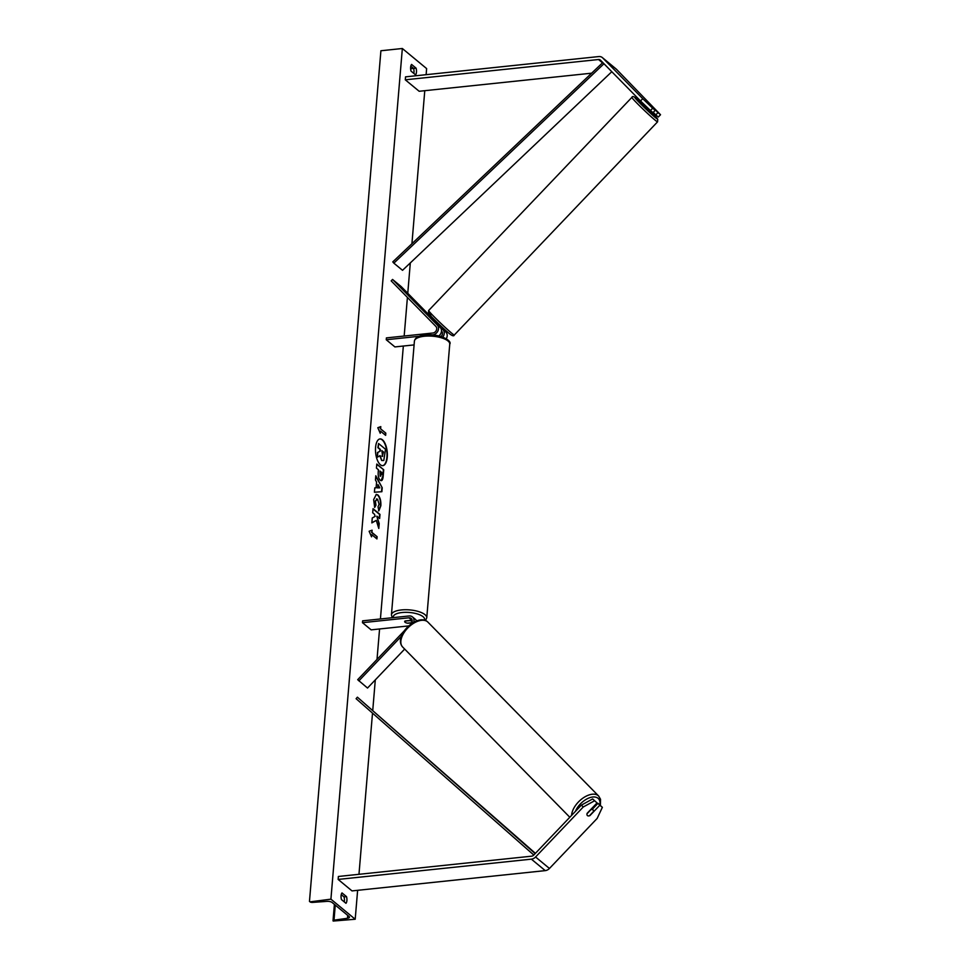 <?xml version="1.0" encoding="UTF-8"?>
<svg xmlns="http://www.w3.org/2000/svg" width="970" height="970" viewBox="0 0 970 970"><rect width="100%" height="100%" fill="white"/><g stroke="black" fill="none" stroke-linecap="round" stroke-linejoin="round"><path stroke-width="1.45" d="M436.706 321.979L435.954 323.083L440.234 327.436A5.978 4.935 -50.4 0 1 438.889 335.911M432.28 334.917L432.693 334.868A5.978 4.935 -50.4 0 0 437.943 330.928A5.978 4.935 -50.4 0 0 437.288 324.998L392.559 279.445L401.228 286.623L436.33 322.367M414.093 344.908L394.911 346.921L386.242 339.742L386.399 337.899L432.85 333.013A3.989 3.286 -50.4 0 0 436.342 330.394A3.989 3.286 -50.4 0 0 435.906 326.441L391.177 280.888L392.559 279.445M446.261 338.76A5.978 4.935 -50.4 0 0 445.957 332.176L441.92 328.066M442.781 337.075A5.978 4.935 129.6 0 0 443.011 329.739L441.653 328.345M441.483 331.025L441.641 331.17A3.989 3.286 129.6 0 1 441.095 336.505M386.242 339.742L419.137 336.287M657.987 112.617L660.534 114.727L658.327 117.03L655.781 114.921L657.987 112.617L647.366 102.068L655.211 110.325L652.664 108.216L650.458 110.519L653.004 112.629L655.211 110.325M650.458 110.519L640.539 100.977L642.734 98.673L602.673 57.873A6.378 5.262 -50.4 0 0 602.334 57.569A6.378 5.262 -50.4 0 0 598.769 56.563L405.533 76.848L405.278 79.807L419.161 91.277L591.639 73.186M640.539 100.977L600.466 60.176A3.189 2.631 -50.4 0 0 598.526 59.522L405.278 79.807M660.534 114.727L616.544 69.355A6.378 5.262 -50.4 0 0 616.217 69.052L602.334 57.569M655.781 114.921L653.271 112.35M642.734 98.673L652.664 108.216M589.772 815.43L589.93 815.588A3.989 2.243 -44.5 0 1 587.444 815.6A3.989 2.243 -44.5 0 1 587.347 815.503A3.989 2.243 -44.5 0 1 587.153 813.296L597.047 802.93L592.658 798.94L597.047 802.93M592.658 798.94L581.406 805.1L533.718 855.116A3.189 2.631 129.6 0 1 531.621 856.183L338.384 876.468L338.142 879.426L352.013 890.909L545.249 870.623A6.378 5.262 129.6 0 0 549.444 868.465L597.132 818.45L602.37 807.331L599.824 805.221L589.93 815.588M581.406 805.1L583.261 806.979L535.561 856.995A6.378 5.262 129.6 0 1 531.378 859.153L338.142 879.426M602.37 807.331L597.981 803.342L592.355 809.235M597.981 803.342L599.824 805.221M583.261 806.979L594.501 800.82M410.189 624.644L410.94 623.855A3.989 3.286 129.6 0 0 411.171 618.436A3.989 3.286 129.6 0 0 408.94 617.805L362.477 622.679L362.634 620.836L409.097 615.962A5.978 4.935 129.6 0 1 412.444 616.896A5.978 4.935 129.6 0 1 413.717 622.291M412.444 616.896L415.39 619.333A5.978 4.935 129.6 0 1 416.579 620.958M411.668 622.849L407.873 623.249A3.989 1.455 4.8 0 1 404.66 621.552A3.989 1.455 4.8 0 1 405.096 620.958L411.886 620.242A3.989 3.286 129.6 0 1 412.165 620.23M404.284 630.827L357.688 679.691L367.521 688.045L404.672 649.076M401.41 636.223L358.851 680.867M362.477 622.679L371.158 629.857L408.661 625.917M409.983 620.448L409.97 620.606A3.989 1.455 -175.2 0 1 412.165 621.467M411.753 622.679L407.291 623.152A3.989 1.455 -175.2 0 1 404.66 621.552L404.66 621.552A3.989 1.455 -175.2 0 1 404.866 621.139L409.97 620.606M650.106 105.087L646.784 101.668L650.094 105.112M649.888 109.962L648.409 110.507L643.219 105.415L644.141 104.445M435.87 322.949L439.143 326.332M387.272 457.125A13.434 5.808 84 0 0 380.022 438.925A13.434 5.808 84 0 0 375.572 447.449A13.434 5.808 84 0 0 382.835 465.649A13.434 5.808 84 0 0 387.272 457.125M382.653 465.661A13.434 5.808 84 0 0 386.921 457.161A13.434 5.808 84 0 0 379.84 438.949M341.452 899.578A4.983 2.158 -96 0 1 341.076 895.698A4.983 2.158 -96 0 1 342.01 892.921L346.52 896.644A4.983 2.158 -96 0 1 345.963 903.3L341.452 899.578M410.637 67.221A4.983 2.158 84 0 0 411.025 71.101L415.536 74.835A4.983 2.158 84 0 0 416.094 68.179L411.583 64.444A4.983 2.158 84 0 0 410.637 67.221M377.548 499.198L375.402 501.187L375.96 505.224L374.675 507.455L373.656 499.611L376.324 494.373L377.9 494.967C380.082 497.161 381.077 500.75 380.858 505.746L378.882 510.826L378.021 506.813L379.1 504.254L377.572 499.211L376.481 498.895M380.24 480.247L380.216 480.235C378.591 478.586 377.936 475.773 378.251 471.808L378.433 469.771L376.445 468.134L376.784 464.036L383.732 469.771L383.199 476.112C382.823 479.992 381.84 481.375 380.24 480.247L381.307 480.659M376.287 520.393L378.797 528.456L379.209 523.594L376.821 516.173L379.634 518.501L379.985 514.403L373.038 508.656L372.698 512.766L374.493 514.245L375.147 516.392L372.262 517.98L371.849 522.903L376.287 520.393L371.862 522.733M330.916 899.166L355.202 919.245L333.219 921.051A1.988 0.727 4.8 0 1 333.025 920.7A1.988 0.727 4.8 0 1 334.007 920.166L347.478 918.275A3.989 1.455 -175.2 0 0 349.455 917.208A3.989 1.455 -175.2 0 0 349.054 916.504L332.055 902.439A3.989 1.455 -175.2 0 0 327.023 901.36L312.534 902.403A1.988 0.727 4.8 0 1 310.012 901.857L330.916 899.166L402.344 48.5L426.63 68.591L426.121 74.69M355.202 919.245L357.627 890.314M358.973 874.309L372.504 713.132M372.759 710.234L375.305 679.885M377.015 659.418L379.573 628.972M380.422 618.969L403.338 346.035M404.175 336.032L407.412 297.426M407.764 293.279L410.31 262.918M411.923 243.712L424.775 90.695M380.616 428.837L380.798 426.618L377.815 427.709L380.24 433.275L380.422 431.056L385.636 435.36L385.817 433.141L380.616 428.837L385.817 433.141M371.546 536.834L369.121 531.269L372.104 530.178L371.922 532.397L377.124 536.701L376.93 538.92L371.728 534.615L371.546 536.834M376.105 487.801L376.59 482.066L375.451 480.004L375.802 475.773L382.228 487.777L381.889 491.705L374.42 492.226L374.784 487.849L376.105 487.801L374.784 487.874M413.814 73.405A4.983 2.158 84 0 0 413.596 68.433L410.807 66.13M341.234 894.607L344.023 896.91A4.983 2.158 -96 0 1 344.241 901.882M309.466 901.409L380.907 50.755L402.344 48.5M410.625 68.773L413.511 68.373M413.596 68.433L416.094 68.179M344.023 896.91L346.52 896.644M379.791 455.657L381.671 460.483L383.417 460.52L381.671 460.483L380.155 455.621L377.427 457.161L377.827 452.408L380.179 451.171L380.337 449.365L378.227 447.631L378.579 443.52L385.526 449.268L383.78 460.483L382.047 460.459L383.78 460.483M377.827 452.408L379.828 451.208L379.973 449.401L377.876 447.667L378.579 443.52M377.475 452.457L377.427 457.161M385.466 433.178L385.296 435.081M379.949 432.596L380.422 431.056M380.252 428.873L380.434 426.751M371.74 530.311L371.922 532.397M371.558 532.433L377.124 536.701M376.603 538.641L376.76 536.737M371.243 536.143L371.728 534.615M379.306 518.222L379.622 514.439L373.013 508.971M378.518 527.559L378.846 523.63L376.821 516.173M379.937 471.02L380.119 476.088L381.61 474.463L381.768 472.536L379.937 471.02L380.713 476.209M376.76 464.339L383.732 469.771M383.368 469.807L382.835 476.149L381.125 480.659M376.154 494.397L377.548 495.003C379.731 497.198 380.713 500.787 380.495 505.782L378.518 510.863M377.184 499.235L375.038 501.223L375.96 505.224M375.596 505.261L374.541 507.104M377.973 484.563L377.694 487.861L379.791 487.837L377.973 484.563L377.694 487.861M377.342 487.898L379.791 487.837M375.754 476.391L382.228 487.777M381.865 487.813L381.537 491.729M382.277 456.227L383.514 451.996L381.84 450.613L382.641 456.373M381.925 456.264L383.162 452.032L381.816 450.929M587.444 815.6A3.989 2.243 135.5 0 0 589.445 815.77L593.373 811.66A3.989 2.243 135.5 0 0 593.034 809.926A3.989 2.243 135.5 0 0 592.937 809.829A3.989 2.243 135.5 0 0 590.936 809.659L587.02 813.769A3.989 2.243 135.5 0 0 587.347 815.503A3.989 2.243 135.5 0 0 587.444 815.6M602.819 62.565L392.777 261.888L393.844 263.149L402.526 270.315L611.803 71.719M603.971 63.753L393.844 263.149M533.791 855.031L356.099 698.691L357.396 697.188L535.404 853.345M535.161 853.588L357.396 697.188M437.288 324.998L440.234 327.436M443.011 329.739L445.957 332.176M598.526 59.522L602.528 62.844M602.673 57.873L616.544 69.355M531.378 859.153L545.249 870.623M535.561 856.995L549.444 868.465M408.94 617.805L411.886 620.242M414.408 341.161C415.063 337.73 418.603 335.681 425.018 334.989C439.386 333.304 452.505 340.749 449.753 344.12A17.727 6.45 -175.2 0 0 424.363 336.25A17.727 6.45 -175.2 0 0 414.408 341.161L391.431 614.847A17.727 6.45 4.8 0 1 401.374 609.948A17.727 6.45 4.8 0 1 426.764 617.817L425.503 620.533M424.448 620.182A15.738 5.723 -175.2 0 0 418.264 614.24A15.738 5.723 -175.2 0 0 402.089 612.519A15.738 5.723 -175.2 0 0 393.323 617.611M631.894 97.364C632.282 95.945 633.943 96.418 636.878 98.782L643.728 104.881A15.738 0.764 43.6 0 0 636.987 98.879A15.738 0.764 43.6 0 0 639.254 102.493A15.738 0.764 43.6 0 0 655.211 117.443A15.738 0.764 43.6 0 0 649.488 110.386L657.745 119.189L657.563 121.844A17.727 0.861 -136.4 0 1 654.993 120.062A17.727 0.861 -136.4 0 1 640.382 106.591A17.727 0.861 -136.4 0 1 631.894 97.364L428.643 310.521A17.727 0.861 43.6 0 0 437.118 319.736A17.727 0.861 43.6 0 0 451.741 333.219A17.727 0.861 43.6 0 0 454.312 334.989L657.563 121.844M449.219 333.486A15.738 0.764 -136.4 0 1 433.25 318.536A15.738 0.764 -136.4 0 1 430.983 314.911M347.478 918.275L347.721 915.389M334.007 920.166L335.268 905.095M575.428 811.369A15.738 8.863 -44.5 0 1 586.219 799.328A15.738 8.863 -44.5 0 1 598.041 798.286A15.738 8.863 -44.5 0 1 599.86 804.894M600.394 805.342L600.527 799.268L598.696 796.067A17.727 9.979 135.5 0 0 598.26 795.667A17.727 9.979 135.5 0 0 582.315 798.565A17.727 9.979 135.5 0 0 571.597 815.382M427.515 621.758A17.727 9.979 -44.5 0 1 427.94 622.158L427.406 621.673C417.658 613.125 392.886 635.786 402.635 647.002A17.727 9.979 -44.5 0 1 407.933 627.82A17.727 9.979 -44.5 0 1 427.515 621.758M449.753 344.12L426.764 617.817M392.219 617.732L391.431 614.847M454.312 334.989C453.924 336.42 452.25 335.947 449.316 333.571C442.405 327.933 427.139 312.655 428.449 313.177L428.643 310.521M442.478 327.484L441.156 328.866M333.025 920.7L334.395 904.367M598.696 796.067L427.94 622.158M593.034 809.926L591.688 808.543M569.814 817.261L402.635 647.002"/></g></svg>
